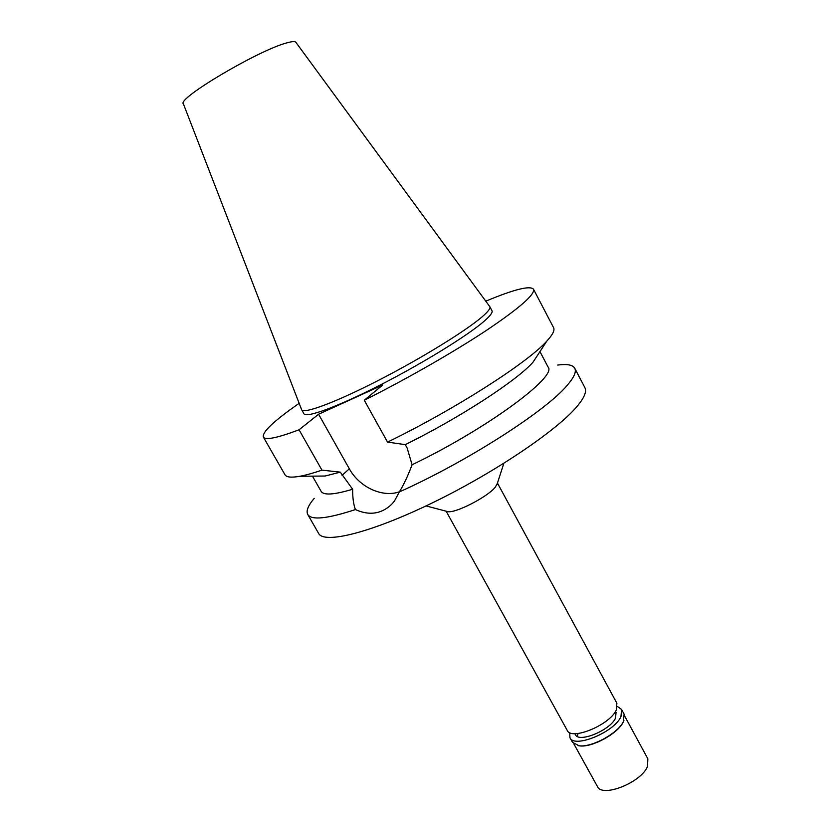 <?xml version="1.0" encoding="UTF-8"?>
<svg xmlns="http://www.w3.org/2000/svg" width="832" height="832" viewBox="0 0 832 832"><rect width="100%" height="100%" fill="white"/><g stroke="black" fill="none" stroke-linecap="round" stroke-linejoin="round"><path stroke-width="1.25" d="M446.129 511.191L567.247 730.413C571.189 740.844 609.877 724.911 616.262 710.05L616.886 703.238L497.453 483.09M497.307 483.538L495.238 487.23C487.718 496.818 455.759 513.282 447.918 511.659L446.586 511.306M399.443 491.795C382.408 497.879 359.31 487.146 349.326 468.801L318.583 414.232L299.052 429.79C277.212 438.006 265.314 440.43 263.349 437.05L284.981 474.76C286.395 477.277 291.346 477.776 299.842 476.278L325.146 476.018L340.278 472.139L352.622 489.247C352.612 497.869 353.538 504.65 355.42 509.569C327.205 518.814 311.314 520.447 307.736 514.436L318.604 533.395C323.929 544.284 371.114 532.802 433.534 502.31C495.893 471.931 558.542 429.322 577.72 405.631C584.47 397.363 586.851 391.362 584.865 387.618L574.756 368.254C576.586 371.696 574.038 377.416 567.122 385.414C546.166 410.769 466.502 461.978 399.37 491.92C403.936 484.297 408.179 475.238 412.09 464.755L407.118 447.99L405.278 444.652C459.742 417.81 516.984 380.453 533 362.211L546.863 341.047C552.698 334.693 554.944 330.252 553.592 327.704L533.468 289.162C535.402 294.195 519.854 307.85 486.845 330.117C454.199 351.77 406.796 378.934 364.291 400.244L387.535 442.094L405.278 444.652M307.736 514.436C305.947 510.952 308.11 505.596 314.215 498.358M355.42 509.569C364.905 513.843 373.558 514.374 381.358 511.16C386.766 508.882 391.154 505.471 394.514 500.926L399.37 491.92M312.458 476.154L321.1 491.306C323.554 495.498 334.058 494.811 352.622 489.247M557.71 365.05C567.102 363.802 572.79 364.863 574.756 368.254M412.09 464.755C486.543 429.094 557.783 376.345 548.07 367.047L539.947 351.603M318.583 414.232L382.73 384.977L364.291 400.244M263.349 437.05C262.122 431.995 274.061 420.763 299.156 403.333M485.784 301.163C513.978 289.411 529.88 285.407 533.468 289.162M301.631 409.718L303.898 413.733C305.989 418.319 337.449 406.879 380.12 385.06C422.729 363.314 467.73 335.525 484.141 321.214C490.235 315.9 492.856 312.416 491.982 310.752L489.83 306.686C490.672 308.298 488.03 311.74 481.905 317.013C465.421 331.209 420.347 358.935 377.738 380.744C335.057 402.605 303.659 414.18 301.631 409.718L183.425 103.938C176.238 98.956 259.241 49.764 287.102 42.806C292.24 41.371 295.173 41.215 295.901 42.359L489.83 306.686M340.278 472.139L321.953 470.142C313.05 473.179 305.677 475.228 299.842 476.278M299.052 429.79L321.953 470.142M387.535 442.094C454.47 409.656 528.081 362.398 546.863 341.047M574.839 733.658L575.37 734.614C578.687 743.257 610.303 730.298 615.555 718.026L616.054 712.338L615.524 711.381M577.252 736.382L578.063 733.491M573.903 743.964L597.376 786.427C601.994 798.148 641.597 782.423 647.535 766.293L647.847 758.794L624.718 716.154M623.917 720.47L623.241 722.01C618.093 733.46 592.062 747.718 579.644 745.878L577.98 745.618M569.951 737.703L572.53 742.362L579.155 745.784C591.76 747.646 618.197 733.169 623.418 721.552L624.114 714.126L621.566 709.436L620.974 716.581C614.411 732.17 574.111 748.686 569.951 737.703L569.691 732.618M617.417 706.482L621.566 709.436M342.098 475.363L349.326 468.801M496.881 484.848L503.838 463.32M447.918 511.659L426.026 505.918"/></g></svg>
